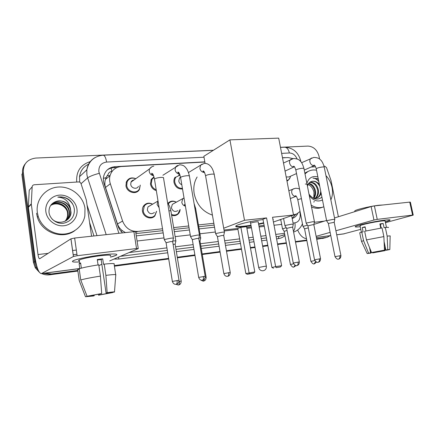 <?xml version="1.0" encoding="UTF-8"?>
<svg xmlns="http://www.w3.org/2000/svg" width="435" height="435" viewBox="0 0 435 435"><rect width="100%" height="100%" fill="white"/><g stroke="black" fill="none" stroke-linecap="round" stroke-linejoin="round"><path stroke-width="0.65" d="M180.128 209.491C179.998 211.377 179.285 212.922 177.991 214.129C176.153 215.678 174.033 216.059 171.618 215.265M156.605 211.296L154.914 215.814C151.385 220.289 143.197 217.293 142.484 211.187C142.201 209.24 142.566 207.495 143.577 205.951C146.019 202.949 149.047 202.367 152.669 204.2M156.334 190.633C153.142 189.622 151.179 187.431 150.45 184.048L151.288 179.307L153.974 176.882M140.266 185.092L139.483 189.328C136.693 195.201 126.715 192.634 125.954 185.75L126.378 181.884C128.439 178.073 131.582 177.007 135.807 178.693M182.521 188.975C178.138 189.258 175.3 187.072 173.995 182.412C173.69 180.4 174.087 178.644 175.174 177.143M290.085 177.703L287.921 180.596L286.964 181.014L287.921 180.596M111.126 168.106L111.8 171.444C109.892 171.646 108.652 172.651 108.081 174.468L106.76 176.36L105.455 179.399C104.656 182.075 104.672 184.761 105.509 187.458L117.493 223.976C118.456 226.738 120.12 229.006 122.496 230.784L125.454 232.589M135.921 233.584L162.82 230.659M173.951 229.446L189.046 227.799M198.762 226.744L214.15 225.064M292.989 158.606L288.16 157.562L282.505 157.867M293.462 214.732L296.648 214.042L300.047 211.443M204.858 162.043L121.3 166.54C115.547 167.116 111.784 170.177 110.017 175.724C109.348 178.35 109.451 181.031 110.327 183.749L122.588 221.051C125.519 228.19 130.603 231.654 137.83 231.436L162.516 228.788M173.647 227.592L188.741 225.972M198.452 224.928L213.841 223.275M167.986 203.297L168.138 203.118C170.525 200.807 173.271 200.502 176.371 202.21M178.703 174.952L179.927 174.848M138.45 190.737L138.39 190.236M286.279 157.66L282.473 157.693M330.083 235.699L327.163 237.298L316.609 238.766M280.466 147.302L308.002 146.089C313.543 146.497 317.224 149.923 319.045 156.372L319.594 159.096M37.095 267.155L35.045 261.451L23.311 172.418C23.12 164.028 27.296 159.243 35.828 158.057L213.449 150.249M77.8 270.434L51.493 273.919L44.631 273.196M306.751 240.071L295.419 241.577M286.306 242.784L277.535 243.948M267.791 245.237L262.615 245.927M254.943 246.944L250.386 247.548M241.403 248.738L226.412 250.729M220.018 251.571L202.172 253.942M194.885 254.905L177.279 257.243M168.617 258.39L114.334 265.589M325.315 237.804L316.664 239.022L327.163 237.298M36.921 266.867L36.105 267.351L38.128 270.01L36.105 267.351L34.24 261.968L22.582 173.386C22.169 169.808 23.044 166.638 25.208 163.881M77.887 271.059L49.731 274.806L50.607 274.365L43.119 273.392L50.607 274.365L77.843 270.744L50.607 274.365L51.493 273.919M306.8 240.332L295.468 241.838L306.8 240.332M286.355 243.045L277.584 244.209L286.355 243.045M267.846 245.509L262.664 246.194L267.846 245.509M254.992 247.216L250.435 247.819L254.992 247.216M241.452 249.01L226.461 251.006L241.452 249.01M220.066 251.854L202.215 254.225L220.066 251.854M194.934 255.193L177.328 257.531L194.934 255.193M168.666 258.678L114.383 265.894L168.666 258.678M204.825 161.858L115.025 166.676C109.163 167.279 105.4 170.417 103.726 176.093C103.155 178.584 103.28 181.107 104.101 183.668L117.999 226.015C118.913 228.734 120.451 231.028 122.616 232.894M292.962 218.207L292.184 218.473L292.962 218.207C295.071 217.321 296.654 215.755 297.709 213.503M136.28 235.879L163.179 232.899M174.321 231.665L189.415 229.99M199.132 228.913L214.526 227.206M279.074 220.056L280.809 219.86M107.162 170.025C109.125 168.601 111.344 167.818 113.829 167.671L117.102 167.491M295.746 214.363L292.157 218.326M39.242 272.158L35.3 267.835L36.105 267.351L34.24 261.968L22.582 173.386L23.311 172.418M325.293 237.809L316.713 239.272M306.849 240.582L295.517 242.094M286.404 243.306L277.633 244.475M267.889 245.77L262.713 246.46M255.04 247.482L250.484 248.086M241.501 249.282L226.51 251.278M220.115 252.126L202.264 254.502M194.983 255.475L177.377 257.819M168.715 258.972L114.427 266.193M49.731 274.806C46.942 275.159 44.261 274.751 41.684 273.582M35.3 267.835L33.446 262.474L21.859 174.343L22.582 173.386M305.006 173.859L307.926 171.548C310.557 170.085 313.423 169.639 316.528 170.21M325.951 175.626C329.045 178.932 331.073 182.863 332.041 187.414C332.927 191.982 332.53 196.136 330.856 199.893M304.864 173.163L308.143 171.428M322.482 199.98C317.762 202.166 313.369 200.725 309.301 195.652M309.013 194.189C313.135 199.507 317.436 200.502 321.916 197.169M316.517 198.159C319.072 196.919 320.47 194.575 320.715 191.139M313.515 198.333L317.218 197.898C319.111 197.05 320.41 195.456 321.106 193.118M314.962 198.42C317.164 196.511 318.083 193.858 317.708 190.465C316.479 185.207 313.782 182.526 309.628 182.423M315.364 198.387C317.784 196.522 318.806 193.787 318.431 190.182C317.093 184.679 314.266 182.015 309.943 182.189M313.32 198.235C314.679 196.31 315.185 194.086 314.848 191.569C313.967 187.289 311.841 184.663 308.48 183.684M313.711 198.36C315.299 196.408 315.913 194.053 315.56 191.297C314.597 186.767 312.325 184.108 308.747 183.314M305.288 184.027C309.6 184.206 312.499 186.919 313.972 192.167L313.809 197.495M319.769 186.43C317.566 182.232 314.733 180.601 311.281 181.536C314.228 180.601 316.925 181.574 319.377 184.467M306.86 183.271C308.817 177.73 312.488 175.615 317.871 176.931M318.251 178.834L312.955 178.094C315.114 178.247 317.061 179.399 318.795 181.547M311.281 181.536C309.296 182.232 308.013 183.782 307.436 186.191M323.841 206.794L323.841 206.794C319.747 208.321 315.527 207.778 311.177 205.157M322.792 207.158L321.971 207.435C318.665 208.702 315.185 208.555 311.536 206.989M313.64 202.014L314.462 201.612M318.311 179.128L312.955 178.094M384.448 220.17C388.248 219.713 390.141 219.686 390.113 220.083C389.939 220.453 388.335 221.056 385.301 221.883L389.967 220.251C390.608 219.686 388.77 219.659 384.448 220.17C375.334 221.241 358.25 224.917 355.705 226.32C354.308 227.07 355.819 227.2 360.245 226.706C356.308 227.152 354.672 227.092 355.33 226.532C356.537 225.314 374.752 221.301 384.448 220.17M311.052 167.051L315.576 166.763M324.021 166.224L324.738 166.175L326.516 167.589L331.002 180.427L338.397 216.755M343.329 233.959L360.789 229.332M297.676 229.995C299.829 235.232 302.76 238.124 306.479 238.668M385.464 222.66L413.234 215.107L412.587 215.091L409.732 202.112L410.379 202.161L413.223 215.059M377.248 219.37L373.959 220.023L371.12 206.565L374.394 205.902L377.248 219.37L412.587 215.091M316.131 236.33L330.132 232.382M335.912 230.751L373.959 220.023M374.394 205.902L409.732 202.112M371.12 206.565L334.504 217.968M326.571 220.436L313.918 224.373M379.962 224.286L380.407 224.248L381.212 228.032M384.094 241.632L385.883 250.054L387.193 250L386.155 250.016M380.119 225.015L380.543 224.884M383.132 250.44L383.23 250.913L374.388 252.534L374.29 252.066M380.772 228.103L379.885 223.916L381.664 223.672L383.17 223.503L384.089 227.804L385.318 227.483C387.824 227.217 388.836 227.266 388.346 227.614M360.093 225.988L360.039 225.7C360.93 224.808 374.089 221.915 381.114 221.089C384.268 220.714 385.611 220.735 385.144 221.149L386.47 227.374M365.976 230.952L365.112 226.798L362.224 227.587L363.111 231.855L361.762 232.034L363.546 240.604L368.586 253.165L370.615 252.855L369.5 247.493M354.846 211.356L354.753 210.915C355.738 209.616 371.093 206.016 379.331 205.195L382.969 204.983M359.783 233.057L359.723 232.779L361.762 232.034M364.655 231.268L382.028 227.913L383.871 236.591L384.475 250.152L371.523 252.528L366.449 239.892L364.655 231.268M361.567 241.501L363.546 240.604M366.449 239.892L383.871 236.591M372.409 252.392L372.61 252.914L374.388 252.534M383.23 250.913L385.203 250.609L385.062 246.177M385.203 250.609L372.61 252.914M370.517 250.022L371.142 253.034L367.156 253.551L368.586 253.165M371.523 252.528L384.475 250.152M371.142 253.034L369.75 253.094L370.615 252.855M385.883 250.054L387.759 249.646L387.161 236.134L385.318 227.483M387.161 236.134C389.668 235.835 390.668 235.835 390.168 236.134M387.759 249.646L389.825 249.532L386.209 250.272M380.407 224.248L383.17 223.503M380.179 225.297L380.62 225.243M362.224 227.587L365.193 227.206M212.416 215.113C202.666 211.666 196.587 204.51 194.179 193.635C193.205 187.403 194.189 181.852 197.131 176.991M251.066 225.711L244.965 226.548C237.684 227.32 234.71 227.092 236.036 225.863C238.086 224.199 252.441 220.828 263.034 219.577M266.563 217.908L275.638 266.611L281.619 265.693L272.527 217.266L293.516 215.004L278.699 138.129L229.925 139.863L244.497 220.279L266.563 217.908L262.968 219.224L271.918 267.481L275.638 266.611L276.127 267.634L280.396 266.976L281.619 265.693M272.886 219.186L273.06 220.121M263.708 223.215L258.635 224.34M244.497 220.279L223.71 228.228M224.025 230.033L237.771 228.462L240.898 227.315L246.596 226.668L254.807 271.935L253.676 273.131L249.598 273.767L249.092 272.821L240.898 227.315M246.737 227.44L251.289 226.918M258.95 226.042L264.094 225.292M273.419 222.029L293.516 215.004M229.925 139.863L203.852 156.295L205.097 163.435M280.396 266.976L276.127 267.634M271.918 267.481L273.512 268.237M253.676 273.131L247.325 274.289L245.857 273.582L237.771 228.462M245.857 273.582L254.807 271.935M247.325 274.289L249.598 273.767M273.294 219.349L272.973 219.642M258.205 222.008L258.232 221.991C259.287 221.339 253.088 222.176 251.098 222.954M263.621 222.747L258.548 223.873M250.984 225.243C242.529 226.532 237.434 226.836 235.694 226.167M334.803 219.43L333.281 219.354L327.463 220.523L326.718 220.996M340.915 255.557L334.21 222.328L328.343 223.449M296.512 173.554L288.9 176.963L286.181 176.958M290.433 176.278C290.205 177.975 289.46 179.225 288.198 180.019L286.872 180.52M314.462 221.812L312.819 221.725L306.941 222.916L306.278 223.378M320.53 258.656L313.853 224.764L312.667 224.71L307.909 225.879M293.304 224.297L291.532 224.194L285.588 225.401L285.017 225.852M299.318 261.886L292.679 227.293L291.401 227.239L286.654 228.413M181.797 184.685C180.161 184.065 179.155 182.869 178.769 181.09L179.497 178.029L180.53 177.175M182.417 188.377C178.459 188.42 175.914 186.349 174.778 182.162C174.489 180.242 174.875 178.573 175.925 177.159L179.998 175.066M224.438 232.377C224.797 232.083 224.047 232.04 222.176 232.236L216.048 233.497L215.749 233.916M230.224 272.402L223.742 235.547L222.111 235.465L217.418 236.656M156.198 189.807C153.49 188.719 151.831 186.718 151.228 183.793L152.022 179.329L154.088 177.295M199.491 235.302C199.888 234.987 199.067 234.938 197.028 235.156L190.834 236.433L190.628 236.841M205.168 276.22L198.762 238.543L196.984 238.451L192.313 239.642M138.422 186.338C136.9 189.747 131.169 188.317 130.734 184.386L131.006 182.107C131.62 180.819 132.642 180.09 134.067 179.932M140.184 185.147L139.434 188.833C136.829 194.363 127.444 191.96 126.726 185.489L127.134 181.841C128.988 178.372 131.854 177.339 135.731 178.747M173.434 238.364C173.88 238.021 172.983 237.967 170.743 238.201L164.495 239.5L164.381 239.892M178.992 280.205L172.673 241.664L170.732 241.566L166.083 242.763M307.453 225.151L302.999 226.439M308.301 227.858L304.565 228.843M286.23 227.712L282.554 228.87M287.051 230.474L284.131 231.328M177.904 210.605C174.913 212.313 172.738 211.361 171.379 207.756L172.325 204.368L174.261 203.335M168.356 203.852L168.84 203.232C170.988 201.144 173.473 200.812 176.311 202.242M200.704 238.146C201.046 237.885 200.432 237.831 198.86 237.978M180.063 209.523L178.094 213.569C176.153 215.184 173.946 215.456 171.472 214.379M206.136 277.236L200.008 241.24L199.197 241.088M154.403 212.481C151.26 214.694 148.895 213.846 147.307 209.936L147.982 206.886L150.597 205.385M156.508 211.345L154.952 215.281C151.646 219.506 143.936 216.695 143.267 210.953L144.306 206.021C146.503 203.297 149.259 202.71 152.582 204.254M181.194 281.059L175.147 244.28L173.097 244.236M175.876 241.12C176.262 240.783 175.229 240.767 172.782 241.066M101.447 254.926C112.502 253.67 117.597 253.67 116.732 254.926C115.987 255.519 113.894 256.253 110.452 257.118L116.15 255.296C118.565 253.692 113.66 253.572 101.447 254.926C90.991 256.188 78.534 258.651 74.282 260.282C70.649 261.783 72.379 262.338 79.474 261.946C73.178 262.31 71.101 261.897 73.243 260.712C76.31 259.124 89.947 256.307 101.447 254.926M31.304 203.836L31.32 204.249L28.395 207.294L28.378 206.886L31.304 203.836L32.152 186.854C32.31 185.625 33.027 184.929 34.305 184.755L78.507 181.928C79.725 181.939 80.562 182.515 81.024 183.657L86.299 199.937L91.562 236.118M28.395 207.294L34.903 256.617C36.54 267.487 38.704 273.158 41.385 273.62L73.412 256.498L70.927 238.842L39.607 258.776C38.949 258.667 38.41 257.259 37.997 254.54L31.32 204.249M28.378 206.886L29.227 190.22L32.152 186.854M98.881 265.567L101.844 264.29M109.663 260.924L138.259 248.602L136.525 248.526L133.909 231.681C135.377 231.545 135.959 231.599 135.655 231.855L138.238 248.439M70.927 238.842L74.641 238.032L77.142 255.72L136.525 248.526M77.142 255.72L73.412 256.498M74.641 238.032L133.909 231.681M97.342 260.01L101.148 259.559L106.064 292.994L111.235 292.478M109.446 292.565L109.517 293.043L99.555 294.908L99.425 294.027M98.06 264.948L97.271 259.537L100.066 259.162L102.709 258.852L103.53 264.431L104.226 264.132C111.855 263.305 115.155 263.333 114.128 264.208L115.694 274.643M79.328 260.897C78.349 260.744 78.305 260.451 79.197 260.005C82.938 258.531 89.73 257.134 99.577 255.813C108.473 254.818 112.045 254.905 110.294 256.074M81.35 268.156L80.611 262.947L79.099 263.681L79.795 268.602M89.458 236.444L104.438 234.84M79.241 269.281L77.664 269.493L79.235 280.586L85.488 296.741L88.8 295.996M79.175 268.803C83.308 267.498 89.844 266.176 98.772 264.844L100.42 276.122L101.687 293.516L100.637 293.826L87.06 296.262L80.758 279.982L79.175 268.803M80.758 279.982C84.923 278.791 91.475 277.508 100.42 276.122M98.337 294.212L98.555 295.202L99.555 294.908M109.517 293.043L112.757 292.309M112.736 292.548L98.555 295.202M94.156 294.974L94.264 295.724L93.286 296.012L85.488 296.741M87.06 296.262L101.687 293.516M94.264 295.724L88.832 296.224M106.064 292.994L107.135 292.679L105.879 275.36L104.226 264.132M105.879 275.36C113.513 274.431 116.808 274.338 115.753 275.072L114.497 291.896M107.135 292.679C112.578 291.912 115.03 291.7 114.487 292.043L111.246 292.543M101.148 259.559L102.709 258.852M79.099 263.681L80.687 263.479M37.334 212.449C35.529 199.611 45.626 187.751 58.339 187.034C71.03 186.136 83.292 196.103 84.994 208.403L84.83 216.016C82.944 226.069 73.711 233.894 62.923 234.117C52.151 234.4 41.434 226.814 38.209 216.407L37.334 212.449M76.946 209.083C78.169 217.152 72.079 224.987 63.738 225.754C55.419 226.64 46.936 220.039 45.876 211.725C44.691 203.417 51.172 195.663 59.47 195.136C67.751 194.483 75.848 201.008 76.946 209.083M48.997 212.193C49.606 218.865 56.583 224.134 63.347 223.28C70.731 221.632 74.418 217.098 74.418 209.67C73.95 205.423 71.971 201.97 68.48 199.312C65.147 197.218 61.585 196.484 57.795 197.12C64.521 197.588 68.697 201.16 70.323 207.832C67.322 202.123 62.7 199.959 56.468 201.334C51.319 203.08 48.829 206.696 48.997 212.193M66.685 220.284C69.013 218.392 70.329 215.923 70.639 212.867L70.595 210.806C69.953 204.227 62.689 199.225 56.468 201.334M51.901 218.832C58.056 225.64 70.742 221.649 71.025 212.563L70.323 207.832M65.892 220.801C67.784 218.963 68.855 216.712 69.1 214.058L69.056 212.019C68.469 203.743 57.306 199.132 51.618 204.542M66.093 220.681C68.094 218.821 69.219 216.516 69.48 213.764L69.442 211.72C68.784 201.818 53.994 198.24 49.878 206.826M65.049 221.246C66.544 219.512 67.392 217.505 67.588 215.233L67.545 213.21C66.952 205.45 56.909 200.693 50.971 205.228M65.266 221.143C66.854 219.376 67.757 217.31 67.963 214.944L67.925 212.911C67.333 205.026 57.007 200.301 51.129 205.048M50.813 205.423C56.414 201.737 64.984 205.081 67.3 211.492M74.88 230.583C62.765 239.913 41.706 232.725 37.377 217.168L36.507 213.232M73.058 204.776C69.497 198.931 64.407 196.381 57.795 197.12M103.394 178.399L106.124 177.6M120.973 231.268L122.496 230.784M293.5 214.928L294.326 214.64M135.747 232.475L137.83 231.436M117.493 223.976L122.588 221.051M105.509 187.458L110.327 183.749M284.158 157.774L284.544 157.584M86.848 169.748L85.945 170.721M297.067 158.954C295.419 155.094 292.858 153.104 289.373 152.984L281.635 153.37M300.688 160.765C298.274 152.168 292.907 147.644 284.588 147.204C286.888 147.313 288.481 149.243 289.373 152.984M204.015 157.22L106.602 162.054C101.176 162.875 98.593 166.099 98.859 171.738L118.902 233.29M106.194 234.65L87.642 177.882L86.891 174.701L86.826 169.906C87.647 164.305 90.442 160.172 95.205 157.497M81.046 183.711L87.642 177.882C89.822 176.305 93.688 174.788 99.24 173.337M88.773 164.104C83.52 166.589 80.431 170.776 79.518 176.675L79.719 182.167M284.941 235.601C283.027 237.292 280.82 238.304 278.313 238.641L276.584 238.864M266.84 240.109L261.663 240.772M253.996 241.751L249.44 242.333M240.463 243.48L225.477 245.394M219.088 246.215L201.242 248.494M193.961 249.424L176.365 251.675M167.709 252.778L118.663 259.048L113.981 259.064M93.911 235.786L89.577 222.481M76.723 182.042C76.027 171.504 80.524 164.707 90.219 161.651M326.206 237.494L322.531 238.5M35.045 261.451L33.446 262.474M302.45 223.786C300.748 227.788 297.915 230.501 293.951 231.931L293.592 232.045M284.751 234.595L279.025 236.363L284.778 234.753M87.054 205.135L96.923 235.417M284.512 233.329L275.746 234.411M266.008 235.612L260.831 236.254M253.165 237.2L248.608 237.766M239.636 238.875L224.656 240.729M218.267 241.517L200.432 243.72M193.156 244.622L175.561 246.797M166.909 247.868L129.135 252.539M120.343 256.324L167.323 250.413M175.979 249.326L193.575 247.113M200.85 246.194L218.691 243.953M225.08 243.149L240.066 241.262M249.037 240.131L253.594 239.56M261.261 238.597L266.443 237.945M276.181 236.722L279.025 236.363L278.313 238.641M293.07 223.068L294.876 222.856C298.356 222.127 300.128 219.659 300.183 215.445L299.998 211.502M137.079 241.012L163.995 237.918M175.136 236.635L190.242 234.895M199.959 233.78L215.358 232.007M224.194 230.99L237.94 229.408M246.906 228.375L251.457 227.853M259.119 226.972L264.295 226.374M274.028 225.254L281.662 224.378M118.711 257.025L118.663 259.048M294.876 222.856C295.452 226.39 294.974 229.191 293.44 231.257M300.183 215.445L300.841 215.521M213.291 150.347L103.138 155.203C104.677 155.377 105.83 157.66 106.602 162.054M113.829 167.671L115.025 166.676M107.113 175.778L110.05 175.604M316.348 237.445L330.769 235.552M336.723 234.769L344.417 233.764M314.336 222.301L324.303 221.143M264.6 266.334L266.35 266.193C266.552 268.623 265.508 270.146 263.224 270.777C260.859 270.923 259.347 269.825 258.689 267.481L264.6 266.334M258.7 267.547L250.332 221.676M328.327 223.356L334.988 256.628C337.69 260.967 339.18 258.401 338.533 259.086L338.566 259.081C337.87 259.01 340.795 259.57 340.92 255.59L334.999 256.666M339.844 255.688C340.094 257.52 339.659 258.651 338.55 259.081L338.392 259.102M314.674 165.452L314.108 165.599C312.025 165.615 310.623 164.386 309.905 161.923C309.638 160.276 310.046 159.052 311.117 158.258L311.694 157.976M334.776 219.3L324.276 167.328C324.45 167.018 323.928 166.893 322.716 166.958L322.509 166.975C319.404 167.361 317.311 167.943 316.229 168.731L316.278 168.981M307.893 225.776L314.532 259.738C317.251 264.175 318.768 261.56 318.11 262.256L318.143 262.245C317.496 262.174 320.426 262.707 320.535 258.7L314.538 259.777M319.372 258.798C319.622 260.668 319.208 261.821 318.126 262.251L317.974 262.272M294.397 166.757L293.924 166.866C291.765 166.882 290.319 165.637 289.59 163.125C289.335 161.516 289.732 160.292 290.77 159.46L291.466 159.101M314.429 221.665L303.983 168.682C304.179 168.345 303.619 168.209 302.303 168.28L302.086 168.296C298.992 168.671 296.904 169.253 295.827 170.036L295.882 170.319M286.632 228.299L293.239 262.974C294.843 265.377 296.023 266.242 296.779 265.562L296.898 265.546C296.382 265.486 299.291 265.845 299.329 261.93L293.25 263.017M298.067 262.039C298.323 263.947 297.921 265.116 296.877 265.546L296.73 265.573M217.391 236.499L223.846 273.517C225.036 276.981 227.429 276.241 227.543 276.307L227.646 276.29C227.19 276.23 230.18 276.546 230.235 272.468L223.856 273.582M228.625 272.598C228.881 274.632 228.544 275.866 227.619 276.296L227.489 276.317M224.4 232.149L214.281 174.701C214.602 174.223 213.835 174.022 211.97 174.114L211.714 174.13C208.686 174.468 206.641 175.022 205.576 175.794L205.652 176.218M204.542 172.488C202.123 172.363 200.573 171.009 199.882 168.421L200.622 165.164L202.155 164.071M192.286 239.473L198.665 277.34C199.872 280.939 202.405 280.124 202.422 280.205L202.52 280.189C201.987 280.118 205.059 280.542 205.179 276.285L198.675 277.41M203.422 276.432C203.678 278.514 203.368 279.765 202.492 280.194L202.373 280.211M199.447 235.058L189.459 176.376C189.818 175.849 188.975 175.637 186.941 175.729L186.675 175.751C183.662 176.077 181.629 176.621 180.568 177.388L180.65 177.85M179.611 174.043C177.219 173.782 175.702 172.396 175.071 169.884L175.593 166.953L177.458 165.447M166.05 242.578L172.347 281.342C173.592 285.088 176.208 284.169 176.17 284.278L176.267 284.267C175.778 284.196 178.888 284.566 179.002 280.276L172.358 281.418M177.083 280.434C177.339 282.565 177.061 283.843 176.24 284.267L176.126 284.289M173.391 238.097L163.544 178.122C163.946 177.551 163.033 177.317 160.803 177.42L160.526 177.436C157.535 177.752 155.512 178.29 154.458 179.041L154.539 179.552M153.56 175.642C151.217 175.24 149.754 173.831 149.183 171.412L149.455 168.981L151.684 166.888M315.603 261.56L314.2 263.768M295.92 196.315C293.837 196.386 292.445 195.206 291.744 192.77C291.483 191.008 291.967 189.736 293.19 188.953L293.652 188.757M301.411 198.643L298.459 199.431L297.823 199.98M314.81 260.554L310.894 261.375M295.898 265.557C292.684 268.177 294.294 266.421 293.891 266.938L293.772 266.954M293.533 263.827L290.422 264.469C291.972 266.775 293.108 267.601 293.821 266.949L295.066 265.312M284.109 231.23L290.428 264.507M204.553 278.927L203.596 281.026C203.031 280.977 206.032 281.363 206.141 277.296L205.195 277.334M200.676 279.966C204.7 282.195 203.308 280.521 203.558 281.037L203.46 281.048M200.666 237.934L195.717 208.871L194.918 208.457M185.408 206.168C183.478 205.673 182.27 204.385 181.797 202.308L182.76 198.806L184.027 197.941L172.325 204.368M179.372 281.282C179.617 283.315 179.35 284.533 178.562 284.936L178.584 284.93C178.105 284.865 181.096 285.219 181.205 281.124L179.013 281.342M176.088 284.289C179.628 285.664 178.285 284.615 178.551 284.936L178.459 284.952M175.838 240.892L170.955 211.22C171.314 210.85 170.634 210.709 168.91 210.801M159.096 207.685L157.057 204.45L158.008 200.965M41.668 273.512L79.779 268.509M73.162 254.72L76.739 254.29M37.997 254.54L48.144 253.36M72.569 250.511L76.147 250.092M177.991 214.129L175.022 215.581M154.914 215.814L150.842 217.957M291.667 215.782L295.713 214.368M105.455 179.399L110.017 175.724M103.138 155.203C94.259 156.132 88.822 161.037 86.826 169.906L79.518 176.675C80.388 170.77 83.466 166.583 88.762 164.12M284.588 147.204L280.483 147.389M300.781 161.244L300.868 161.76M86.864 169.645L85.554 171.085M307.926 171.548L306.126 172.342M317.213 197.898L316.544 198.148M316.365 237.499L330.779 235.607M336.733 234.824L343.775 233.899M361.376 232.149L360.039 225.7M354.9 211.617L354.753 210.915M361.485 241.273L359.723 232.779M367.156 253.551L361.469 241.284M389.831 249.429L390.151 236.145M258.167 221.796L266.334 266.128M273.011 219.615L273.104 220.094M314.652 165.441L314.032 165.099C314.701 165.028 315.429 166.235 316.229 168.731L326.658 220.85M324.227 167.078C323.172 163.299 321.829 160.809 320.203 159.596C319.219 158.275 317.061 157.541 313.733 157.41L301.591 162.717M328.311 223.367L326.636 220.866M304.261 170.09L314.478 165.523M287.29 180.416L286.882 180.596M334.216 222.242L334.776 219.452M303.929 168.405C302.744 164.386 301.482 161.912 300.15 160.988C298.948 159.427 296.735 158.606 293.522 158.519L283.495 163.011M294.359 166.719L293.609 166.241C294.142 165.963 294.881 167.23 295.827 170.036L306.207 223.215M307.877 225.787L306.186 223.237M285.055 171.102L294.299 166.79M313.858 224.667L314.434 221.834M283.571 218.484L284.941 225.678M286.616 228.31L284.914 225.694M291.646 215.657L293.272 224.128M292.684 227.19L293.272 224.313M214.21 174.283C212.824 168.378 210.866 166.464 209.893 165.545C208.289 163.99 206.407 163.277 204.243 163.419L200.622 165.164L188.485 172.554M179.497 178.029L180.568 177.377M175.925 177.159L174.663 177.942M204.423 172.26C203.036 171.52 202.607 171.075 203.14 170.922C203.564 171.336 204.086 170.275 205.576 175.794L215.651 233.682M217.369 236.515L215.613 233.704M223.748 235.4L224.4 232.399M189.377 175.914C187.909 169.623 186.011 167.964 185.299 167.187C184.255 165.724 182.336 164.919 179.541 164.773L162.913 175.256M152.022 179.329L150.896 180.079M179.481 173.766C177.888 172.777 177.404 172.216 178.035 172.091C178.415 172.581 178.867 171.037 180.568 177.388L190.525 236.58M192.259 239.489L190.486 236.607M198.773 238.38L199.447 235.33M131.006 182.107L149.455 168.981C150.825 167.241 152.261 166.311 153.762 166.192M127.134 181.841L126.15 182.553M153.43 175.316C151.815 174.457 151.271 173.766 151.793 173.239C152.446 173.962 152.832 172.429 154.458 179.041L164.267 239.609M166.023 242.594L164.229 239.636M172.684 241.49L173.386 238.391M316.462 262.077C313.091 265.279 314.717 263.104 314.326 263.751L314.239 263.762C313.499 264.382 312.379 263.577 310.889 261.337L304.549 228.756M299.552 189.133C298.247 188.426 296.746 188.176 295.06 188.371L288.84 190.753M296.17 196.234L295.441 195.799C295.996 195.494 296.773 196.821 297.785 199.785L302.934 226.298L304.533 228.767M290.346 198.556L296.191 196.256M280.733 219.474L282.484 228.718M284.093 231.241L282.462 228.734M195.663 208.566L194.059 203.417M168.84 203.232L168.187 203.591M185.212 204.999L184.549 204.591C184.103 204.629 184.375 205.048 185.359 205.847M200.018 241.104L200.666 238.168M170.895 210.888L169.514 206.07L167.589 202.764M147.982 206.886L158.014 201.019M144.306 206.021L143.137 206.701M175.158 244.127L175.832 241.142M41.385 273.62L79.79 268.574M73.167 254.752L76.745 254.323M70.965 238.82L73.45 256.481M79.67 263.322L79.197 260.005M71.025 212.563L70.639 212.867M69.48 213.764L69.1 214.058M67.963 214.944L67.588 215.233M38.209 216.407L37.377 217.168"/></g></svg>
